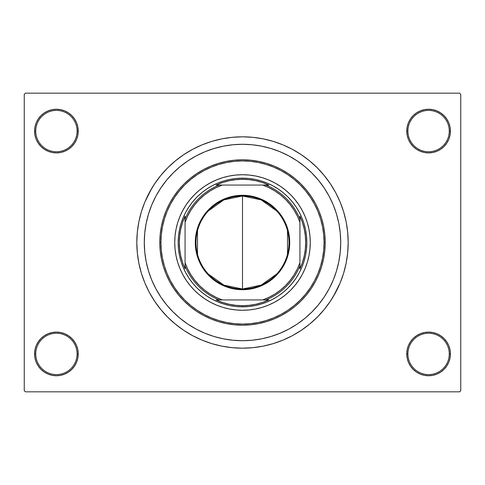 <?xml version="1.0" encoding="UTF-8"?>
<svg xmlns="http://www.w3.org/2000/svg" width="485" height="485" viewBox="0 0 485 485"><rect width="100%" height="100%" fill="white"/><g stroke="black" fill="none" stroke-linecap="round" stroke-linejoin="round"><path stroke-width="0.73" d="M406.763 353.923L407.909 353.923A20.679 20.679 0 0 0 428.588 374.596A20.679 20.679 0 0 0 449.262 353.923A20.679 20.679 0 0 0 428.588 333.243A20.679 20.679 0 0 0 407.909 353.923L406.763 353.923A21.825 21.825 0 0 1 428.588 332.098A21.825 21.825 0 0 1 450.413 353.923L449.262 353.923A20.679 20.679 0 0 1 428.588 374.596A20.679 20.679 0 0 1 407.909 353.923A20.679 20.679 0 0 1 428.588 333.243A20.679 20.679 0 0 1 449.262 353.923L450.413 353.923L449.995 349.667L448.752 345.569L446.733 341.798L444.017 338.488L440.713 335.778L436.936 333.759L432.844 332.516L428.588 332.098L424.326 332.516L420.234 333.759L416.463 335.778L413.153 338.488L410.437 341.798L408.425 345.569L407.182 349.667L406.763 353.923L407.182 358.179L408.425 362.277L410.437 366.048L413.153 369.358L416.463 372.068L420.234 374.087L424.326 375.329L428.588 375.748L432.844 375.329L436.936 374.087L440.713 372.068L444.017 369.358L446.733 366.048L448.752 362.277L449.995 358.179L450.413 353.923A21.825 21.825 0 0 1 428.588 375.748A21.825 21.825 0 0 1 406.763 353.923L407.182 358.179M77.091 353.923A20.679 20.679 0 0 0 56.412 333.243A20.679 20.679 0 0 0 35.738 353.923L34.587 353.923A21.825 21.825 0 0 1 56.412 332.098A21.825 21.825 0 0 1 78.237 353.923L77.091 353.923A20.679 20.679 0 0 1 56.412 374.596A20.679 20.679 0 0 1 35.738 353.923A20.679 20.679 0 0 1 56.412 333.243A20.679 20.679 0 0 1 77.091 353.923L78.237 353.923L77.818 349.667L76.575 345.569L74.563 341.798L71.847 338.488L68.537 335.778L64.766 333.759L60.673 332.516L56.412 332.098L52.156 332.516L48.063 333.759L44.287 335.778L40.982 338.488L38.266 341.798L36.248 345.569L35.005 349.667L34.587 353.923L35.005 358.179L36.248 362.277L38.266 366.048L40.982 369.358L44.287 372.068L48.063 374.087L52.156 375.329L56.412 375.748L60.673 375.329L64.766 374.087L68.537 372.068L71.847 369.358L74.563 366.048L76.575 362.277L77.818 358.179L78.237 353.923A21.825 21.825 0 0 1 56.412 375.748A21.825 21.825 0 0 1 34.587 353.923L35.738 353.923A20.679 20.679 0 0 0 56.412 374.596A20.679 20.679 0 0 0 77.091 353.923M78.237 131.077A21.825 21.825 0 0 1 56.412 152.902A21.825 21.825 0 0 1 34.587 131.077L35.738 131.077A20.679 20.679 0 0 0 56.412 151.756A20.679 20.679 0 0 0 77.091 131.077A20.679 20.679 0 0 0 56.412 110.404A20.679 20.679 0 0 0 35.738 131.077L34.587 131.077A21.825 21.825 0 0 1 56.412 109.252A21.825 21.825 0 0 1 78.237 131.077L77.091 131.077A20.679 20.679 0 0 1 56.412 151.756A20.679 20.679 0 0 1 35.738 131.077A20.679 20.679 0 0 1 56.412 110.404A20.679 20.679 0 0 1 77.091 131.077L78.237 131.077L77.818 126.821L76.575 122.723L74.563 118.952L71.847 115.642L68.537 112.932L64.766 110.913L60.673 109.671L56.412 109.252L52.156 109.671L48.063 110.913L44.287 112.932L40.982 115.642L38.266 118.952L36.248 122.723L35.005 126.821L34.587 131.077L35.005 135.333L36.248 139.431L38.266 143.202L40.982 146.512L44.287 149.222L48.063 151.241L52.156 152.484L56.412 152.902L60.673 152.484L64.766 151.241L68.537 149.222L71.847 146.512L74.563 143.202L76.575 139.431L77.818 135.333L78.237 131.077L77.818 126.821M449.262 131.077A20.679 20.679 0 0 0 428.588 110.404A20.679 20.679 0 0 0 407.909 131.077L406.763 131.077A21.825 21.825 0 0 1 428.588 109.252A21.825 21.825 0 0 1 450.413 131.077L449.262 131.077A20.679 20.679 0 0 1 428.588 151.756A20.679 20.679 0 0 1 407.909 131.077A20.679 20.679 0 0 1 428.588 110.404A20.679 20.679 0 0 1 449.262 131.077L450.413 131.077L449.995 126.821L448.752 122.723L446.733 118.952L444.017 115.642L440.713 112.932L436.936 110.913L432.844 109.671L428.588 109.252L424.326 109.671L420.234 110.913L416.463 112.932L413.153 115.642L410.437 118.952L408.425 122.723L407.182 126.821L406.763 131.077L407.182 135.333L408.425 139.431L410.437 143.202L413.153 146.512L416.463 149.222L420.234 151.241L424.326 152.484L428.588 152.902L432.844 152.484L436.936 151.241L440.713 149.222L444.017 146.512L446.733 143.202L448.752 139.431L449.995 135.333L450.413 131.077A21.825 21.825 0 0 1 428.588 152.902A21.825 21.825 0 0 1 406.763 131.077L407.909 131.077A20.679 20.679 0 0 0 428.588 151.756A20.679 20.679 0 0 0 449.262 131.077M144.287 242.5A98.212 98.212 0 0 1 242.5 144.287A98.212 98.212 0 0 1 340.712 242.5L340.24 252.127L338.827 261.657L336.481 271.012L333.237 280.081L329.115 288.799L324.162 297.062L318.421 304.804L311.946 311.946L304.804 318.421L297.062 324.162L288.799 329.115L280.081 333.237L271.012 336.481L261.657 338.827L252.127 340.24L242.5 340.712L232.873 340.24L223.342 338.827L213.988 336.481L204.919 333.237L196.201 329.115L187.938 324.162L180.196 318.421L173.054 311.946L166.579 304.804L160.838 297.062L155.885 288.799L151.763 280.081L148.519 271.012L146.173 261.657L144.76 252.127L144.287 242.5L144.76 232.873L146.173 223.342L148.519 213.988L151.763 204.919L155.885 196.201L160.838 187.938L166.579 180.196L173.054 173.054L180.196 166.579L187.938 160.838L196.201 155.885L204.919 151.763L213.988 148.519L223.342 146.173L232.873 144.76L242.5 144.287L252.127 144.76L261.657 146.173L271.012 148.519L280.081 151.763L288.799 155.885L297.062 160.838L304.804 166.579L311.946 173.054L318.421 180.196L324.162 187.938L329.115 196.201L333.237 204.919L336.481 213.988L338.827 223.342L340.24 232.873L340.712 242.5A98.212 98.212 0 0 1 242.5 340.712A98.212 98.212 0 0 1 144.287 242.5A98.212 98.212 0 0 1 242.5 144.287A98.212 98.212 0 0 1 340.712 242.5A98.212 98.212 0 0 1 242.5 340.712A98.212 98.212 0 0 1 144.287 242.5L144.76 252.127L146.173 261.657L148.519 271.012L151.763 280.081L155.885 288.799L160.838 297.062L166.579 304.804L173.054 311.946L180.196 318.421L187.938 324.162L196.201 329.115L204.919 333.237L213.988 336.481L223.342 338.827L232.873 340.24L242.5 340.712L252.127 340.24L261.657 338.827L271.012 336.481L280.081 333.237L288.799 329.115L297.062 324.162L304.804 318.421L311.946 311.946L318.421 304.804L324.162 297.062L329.115 288.799L333.237 280.081L336.481 271.012L338.827 261.657L340.24 252.127L340.712 242.5L340.24 232.873L338.827 223.342L336.481 213.988L333.237 204.919L329.115 196.201L324.162 187.938L318.421 180.196L311.946 173.054L304.804 166.579L297.062 160.838L288.799 155.885L280.081 151.763L271.012 148.519L261.657 146.173L252.127 144.76L242.5 144.287L232.873 144.76L223.342 146.173L213.988 148.519L204.919 151.763L196.201 155.885L187.938 160.838L180.196 166.579L173.054 173.054L166.579 180.196L160.838 187.938L155.885 196.201L151.763 204.919L148.519 213.988L146.173 223.342L144.76 232.873L144.287 242.5M333.146 296.832L340.137 282.943L343.629 273.176L346.151 263.119L347.672 252.861L348.182 242.5A105.681 105.681 0 0 1 242.5 348.182A105.681 105.681 0 0 1 136.819 242.5A105.681 105.681 0 0 1 242.5 136.819A105.681 105.681 0 0 1 348.182 242.5L347.672 232.139L346.151 221.881L343.629 211.824L340.137 202.057L335.699 192.684L332.243 186.695M459.604 391.832L25.396 391.832L24.25 390.68L24.25 94.32L25.396 93.168L459.604 93.168L25.396 93.168L24.25 94.32L24.25 390.68L25.396 391.832L459.604 391.832L460.75 390.68L460.75 94.32L460.75 390.68L459.604 391.832M459.604 93.168L460.75 94.32L459.604 93.168M151.853 188.168L144.863 202.057L141.371 211.824L138.849 221.881L137.328 232.139L136.819 242.5L137.328 252.861L138.849 263.119L141.371 273.176L144.863 282.943L149.301 292.316L152.757 298.305M149.301 292.316L154.63 301.209L160.808 309.539L167.774 317.226L175.461 324.192L183.791 330.37L192.684 335.699L202.057 340.137L211.824 343.629L221.881 346.151L232.139 347.672L242.5 348.182L249.411 347.951M343.629 273.176L345.417 266.495M335.699 192.684L330.37 183.791L324.192 175.461L317.226 167.774L309.539 160.808L301.209 154.63L292.316 149.301L282.943 144.863L273.176 141.371L263.119 138.849L252.861 137.328L242.5 136.819L235.589 137.049M141.371 211.824L139.583 218.505M448.752 122.723L446.733 118.952L444.017 115.642M436.936 110.913L432.844 109.671L428.588 109.252L424.326 109.671L420.234 110.913M416.463 112.932L413.153 115.642M407.182 126.821L406.763 131.077M64.766 110.913L60.673 109.671L56.412 109.252L52.156 109.671L48.063 110.913M36.248 139.431L38.266 143.202L40.982 146.512M68.537 149.222L71.847 146.512M36.248 362.277L38.266 366.048L40.982 369.358M48.063 374.087L52.156 375.329L56.412 375.748L60.673 375.329L64.766 374.087M68.537 372.068L71.847 369.358M77.818 358.179L78.237 353.923M448.752 345.569L446.733 341.798L444.017 338.488M416.463 335.778L413.153 338.488M420.234 374.087L424.326 375.329L428.588 375.748L432.844 375.329L436.936 374.087M242.5 136.819L232.139 137.328L221.881 138.849L211.824 141.371L202.057 144.863L192.684 149.301L183.791 154.63L175.461 160.808L167.774 167.774L160.808 175.461L154.63 183.791L149.301 192.684M242.5 348.182L252.861 347.672L263.119 346.151L273.176 343.629L282.943 340.137L292.316 335.699L301.209 330.37L309.539 324.192L317.226 317.226L324.192 309.539L330.37 301.209L335.699 292.316M264.998 146.9L265.95 147.131M308.975 255.692A67.773 67.773 0 0 0 310.273 242.5A67.773 67.773 0 0 1 242.5 310.273A67.773 67.773 0 0 1 174.727 242.5A67.773 67.773 0 0 0 176.025 255.692M176.037 255.747A67.773 67.773 0 0 0 179.862 268.381M179.905 268.484A67.773 67.773 0 0 0 216.516 305.095M216.619 305.138A67.773 67.773 0 0 0 229.253 308.963M229.308 308.975A67.773 67.773 0 0 0 255.692 308.975M255.747 308.963A67.773 67.773 0 0 0 268.381 305.138M268.484 305.095A67.773 67.773 0 0 0 305.095 268.484M305.138 268.381A67.773 67.773 0 0 0 308.963 255.747M159.795 242.5L160.941 242.5A81.559 81.559 0 0 1 242.5 160.941A81.559 81.559 0 0 1 324.059 242.5L325.205 242.5A82.705 82.705 0 0 0 242.5 159.795A82.705 82.705 0 0 0 159.795 242.5A82.705 82.705 0 0 1 242.5 159.795A82.705 82.705 0 0 1 325.205 242.5L324.804 250.606L323.616 258.632L321.646 266.507L318.912 274.152L315.438 281.488L311.267 288.448L306.429 294.965L300.979 300.979L294.965 306.429L288.448 311.267L281.488 315.438L274.152 318.912L266.507 321.646L258.632 323.616L250.606 324.804L242.5 325.205L234.394 324.804L226.368 323.616L218.492 321.646L210.848 318.912L203.512 315.438L196.552 311.267L190.035 306.429L184.021 300.979L178.571 294.965L173.733 288.448L169.562 281.488L166.088 274.152L163.354 266.507L161.384 258.632L160.195 250.606L159.795 242.5L160.195 234.394L161.384 226.368L163.354 218.492L166.088 210.848L169.562 203.512L173.733 196.552L178.571 190.035L184.021 184.021L190.035 178.571L196.552 173.733L203.512 169.562L210.848 166.088L218.492 163.354L226.368 161.384L234.394 160.195L242.5 159.795L250.606 160.195L258.632 161.384L266.507 163.354L274.152 166.088L281.488 169.562L288.448 173.733L294.965 178.571L300.979 184.021L306.429 190.035L311.267 196.552L315.438 203.512L318.912 210.848L321.646 218.492L323.616 226.368L324.804 234.394L325.205 242.5A82.705 82.705 0 0 1 242.5 325.205A82.705 82.705 0 0 1 159.795 242.5A82.705 82.705 0 0 0 242.5 325.205A82.705 82.705 0 0 0 325.205 242.5L324.059 242.5L323.665 234.504L322.489 226.592L320.543 218.826L317.851 211.29L314.425 204.052L310.309 197.189L305.544 190.763L300.166 184.833L294.237 179.456L287.811 174.691L280.948 170.575L273.71 167.149L266.174 164.457L258.408 162.511L250.496 161.335L242.5 160.941L234.504 161.335L226.592 162.511L218.826 164.457L211.29 167.149L204.052 170.575L197.189 174.691L190.763 179.456L184.833 184.833L179.456 190.763L174.691 197.189L170.575 204.052L167.149 211.29L164.457 218.826L162.511 226.592L161.335 234.504L160.941 242.5L161.335 250.496L162.511 258.408L164.457 266.174L167.149 273.71L170.575 280.948L174.691 287.811L179.456 294.237L184.833 300.166L190.763 305.544L197.189 310.309L204.052 314.425L211.29 317.851L218.826 320.543L226.592 322.489L234.504 323.665L242.5 324.059L250.496 323.665L258.408 322.489L266.174 320.543L273.71 317.851L280.948 314.425L287.811 310.309L294.237 305.544L300.166 300.166L305.544 294.237L310.309 287.811L314.425 280.948L317.851 273.71L320.543 266.174L322.489 258.408L323.665 250.496L324.059 242.5A81.559 81.559 0 0 1 242.5 324.059A81.559 81.559 0 0 1 160.941 242.5L159.795 242.5M223.827 180.941L229.951 179.408L236.195 178.486L242.5 178.171L248.805 178.486L255.049 179.408L261.173 180.941L267.114 183.069L272.825 185.767L278.238 189.017L283.307 192.775L287.987 197.013L292.225 201.693L295.983 206.762L299.233 212.175L301.931 217.886L304.059 223.827L305.592 229.951L306.514 236.195L306.829 242.5L306.514 248.805L305.592 255.049L304.059 261.173L301.931 267.114L299.233 272.825L295.983 278.238L292.225 283.307L287.987 287.987L283.307 292.225L278.238 295.983L272.825 299.233L267.114 301.931L261.173 304.059L255.049 305.592L248.805 306.514L242.5 306.829L236.195 306.514L229.951 305.592L223.827 304.059L217.886 301.931L212.175 299.233L206.762 295.983L201.693 292.225L197.013 287.987L192.775 283.307L189.017 278.238L185.767 272.825L183.069 267.114L180.941 261.173L179.408 255.049L178.486 248.805L178.171 242.5L178.486 236.195L179.408 229.951L180.941 223.827L183.069 217.886L185.767 212.175L189.017 206.762L192.775 201.693L197.013 197.013L201.693 192.775L206.762 189.017L212.175 185.767L217.886 183.069L223.827 180.941L229.951 179.408M176.025 229.308A67.773 67.773 0 0 0 174.727 242.5L175.055 235.856L176.031 229.278L177.643 222.827L179.887 216.565L182.73 210.551L186.149 204.846L190.114 199.505L194.576 194.576L199.505 190.114L204.846 186.149L210.551 182.73L216.565 179.887L222.827 177.643L229.278 176.031L235.856 175.055L242.5 174.727L249.144 175.055L255.722 176.031L262.173 177.643L268.435 179.887L274.449 182.73L280.154 186.149L285.495 190.114L290.424 194.576L294.886 199.505L298.851 204.846L302.27 210.551L305.113 216.565L307.357 222.827L308.969 229.278L309.945 235.856L310.273 242.5L309.945 249.144L308.969 255.722L307.357 262.173L305.113 268.435L302.27 274.449L298.851 280.154L294.886 285.495L290.424 290.424L285.495 294.886L280.154 298.851L274.449 302.27L268.435 305.113L262.173 307.357L255.722 308.969L249.144 309.945L242.5 310.273L235.856 309.945L229.278 308.969L222.827 307.357L216.565 305.113L210.551 302.27L204.846 298.851L199.505 294.886L194.576 290.424L190.114 285.495L186.149 280.154L182.73 274.449L179.887 268.435L177.643 262.173L176.031 255.722L175.055 249.144L174.727 242.5A67.773 67.773 0 0 1 242.5 174.727A67.773 67.773 0 0 1 310.273 242.5A67.773 67.773 0 0 0 308.975 229.308M261.173 304.059L255.049 305.592M180.941 261.173L179.408 255.049M304.059 223.827L305.592 229.951M308.963 229.253A67.773 67.773 0 0 0 305.138 216.619M305.095 216.516A67.773 67.773 0 0 0 268.484 179.905M268.381 179.862A67.773 67.773 0 0 0 255.747 176.037M255.692 176.025A67.773 67.773 0 0 0 229.308 176.025M229.253 176.037A67.773 67.773 0 0 0 216.619 179.862M216.516 179.905A67.773 67.773 0 0 0 179.905 216.516M179.862 216.619A67.773 67.773 0 0 0 176.037 229.253M276.747 273.989L261.203 285.095L242.5 289.024A46.524 46.524 0 0 0 289.024 242.5A46.524 46.524 0 0 0 242.5 195.976L242.5 195.291A47.209 47.209 0 0 1 289.709 242.5A47.209 47.209 0 0 1 242.5 289.709L242.5 195.976A46.524 46.524 0 0 1 289.024 242.5A46.524 46.524 0 0 1 242.5 289.024L223.797 285.095L208.253 273.989M208.253 211.011L223.797 199.905L242.5 195.976L261.203 199.905L276.747 211.011M287.514 230.751L287.514 254.249M219.068 185.064L216.183 185.064A63.177 63.177 0 0 1 242.5 179.323L242.5 178.171A64.329 64.329 0 0 0 178.171 242.5A64.329 64.329 0 0 0 242.5 306.829L242.5 305.677A63.177 63.177 0 0 1 216.183 299.936L268.817 299.936A63.177 63.177 0 0 1 242.5 305.677L249.272 305.314L255.971 304.222L262.512 302.428L268.817 299.936L265.932 299.936A62.031 62.031 0 0 0 299.936 265.932L299.936 216.183A63.177 63.177 0 0 1 299.936 268.817L302.428 262.512L304.222 255.971L305.314 249.272L305.677 242.5L305.314 235.728L304.222 229.029L302.428 222.488L299.936 216.183L299.936 219.068A62.031 62.031 0 0 0 265.932 185.064L216.183 185.064L222.488 182.572L229.029 180.778L235.728 179.686L242.5 179.323A63.177 63.177 0 0 1 268.817 185.064L262.512 182.572L255.971 180.778L249.272 179.686L242.5 179.323L242.5 178.171A64.329 64.329 0 0 1 306.829 242.5A64.329 64.329 0 0 1 242.5 306.829A64.329 64.329 0 0 1 178.171 242.5A64.329 64.329 0 0 1 242.5 178.171A64.329 64.329 0 0 1 306.829 242.5A64.329 64.329 0 0 1 242.5 306.829L242.5 305.677L235.728 305.314L229.029 304.222L222.488 302.428L216.183 299.936L219.068 299.936A62.031 62.031 0 0 1 185.064 265.932L185.064 268.817A63.177 63.177 0 0 1 185.064 216.183L185.064 268.817L182.572 262.512L180.778 255.971L179.686 249.272L179.323 242.5L179.686 235.728L180.778 229.029L182.572 222.488L185.064 216.183L185.064 219.068A62.031 62.031 0 0 1 219.068 185.064A62.031 62.031 0 0 0 185.064 219.068L185.064 262.694L187.677 268.975L190.975 274.928L194.915 280.475L199.45 285.55L204.524 290.085L210.072 294.025L216.025 297.323L222.306 299.936L262.694 299.936L268.975 297.323L274.928 294.025L280.475 290.085L285.55 285.55L290.085 280.475L294.025 274.928L297.323 268.975L299.936 262.694L299.936 222.306L297.323 216.025L294.025 210.072L290.085 204.524L285.55 199.45L280.475 194.915L274.928 190.975L268.975 187.677L262.694 185.064L222.306 185.064L216.025 187.677L210.072 190.975L204.524 194.915L199.45 199.45L194.915 204.524L190.975 210.072L187.677 216.025L185.064 222.306A60.88 60.88 0 0 1 222.306 185.064L219.068 185.064M299.936 268.817L299.936 265.932A62.031 62.031 0 0 1 265.932 299.936L262.694 299.936A60.88 60.88 0 0 0 299.936 262.694L299.936 268.817M268.817 185.064L265.932 185.064A62.031 62.031 0 0 1 299.936 219.068L299.936 222.306A60.88 60.88 0 0 0 262.694 185.064L268.817 185.064M242.5 195.291L251.709 196.195L260.566 198.88L268.726 203.245L275.886 209.114L281.755 216.274L286.12 224.434L288.805 233.291L289.709 242.5L288.805 251.709L286.12 260.566L284.137 264.755L278.996 272.449L275.886 275.886L268.726 281.755L260.566 286.12L251.709 288.805L247.126 289.484L237.874 289.484L233.291 288.805L224.434 286.12L220.245 284.137L212.551 278.996L206.004 272.449L200.863 264.755L198.88 260.566L196.195 251.709L195.516 247.126L195.516 237.874L197.322 228.793L200.863 220.245L206.004 212.551L209.114 209.114L216.274 203.245L224.434 198.88L233.291 196.195L242.5 195.291L242.5 289.024A46.524 46.524 0 0 1 195.976 242.5A46.524 46.524 0 0 1 242.5 195.976A46.524 46.524 0 0 0 195.976 242.5A46.524 46.524 0 0 0 242.5 289.024L242.5 289.709A47.209 47.209 0 0 1 195.291 242.5A47.209 47.209 0 0 1 242.5 195.291M197.486 254.249L197.486 230.751M185.064 265.932A62.031 62.031 0 0 0 219.068 299.936L222.306 299.936A60.88 60.88 0 0 1 185.064 262.694L185.064 265.932"/></g></svg>
